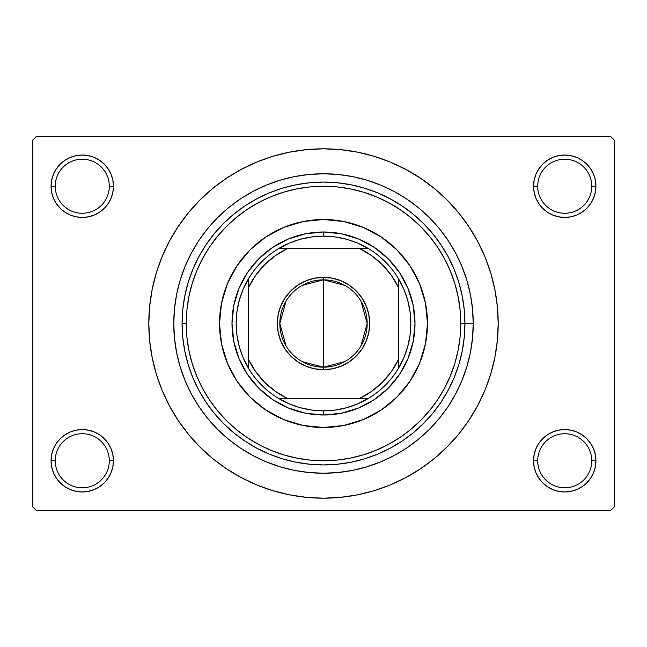<?xml version="1.0" encoding="UTF-8"?>
<svg xmlns="http://www.w3.org/2000/svg" width="647" height="647" viewBox="0 0 647 647"><rect width="100%" height="100%" fill="white"/><g stroke="black" fill="none" stroke-linecap="round" stroke-linejoin="round"><path stroke-width="0.97" d="M534.147 454.671L533.54 460.753L537.706 460.753A27.037 27.037 0 0 0 564.742 487.789A27.037 27.037 0 0 0 591.77 460.753A27.037 27.037 0 0 0 564.742 433.725A27.037 27.037 0 0 0 537.706 460.753L533.54 460.753A31.193 31.193 0 0 1 564.742 429.559A31.193 31.193 0 0 1 595.936 460.753L591.77 460.753A27.037 27.037 0 0 1 564.742 487.789A27.037 27.037 0 0 1 537.706 460.753A27.037 27.037 0 0 1 564.742 433.725A27.037 27.037 0 0 1 591.77 460.753L595.936 460.753L595.337 454.671L593.558 448.816L590.679 443.43L586.797 438.698L582.065 434.816L576.679 431.937L570.824 430.158L564.742 429.559L558.652 430.158L552.805 431.937L547.411 434.816L542.679 438.698L538.797 443.43L535.918 448.816L534.147 454.671L533.54 460.753L534.147 466.843L535.918 472.69L538.797 478.084L542.679 482.816L547.411 486.698L552.805 489.577L558.652 491.348L564.742 491.955L570.824 491.348L576.679 489.577L582.065 486.698L586.797 482.816L590.679 478.084L593.558 472.69L595.337 466.843L595.936 460.753L595.337 454.671L593.558 448.816M51.663 454.671L51.064 460.753L55.23 460.753A27.037 27.037 0 0 0 82.258 487.789A27.037 27.037 0 0 0 109.294 460.753A27.037 27.037 0 0 0 82.258 433.725A27.037 27.037 0 0 0 55.23 460.753L51.064 460.753A31.193 31.193 0 0 1 82.258 429.559A31.193 31.193 0 0 1 113.46 460.753L109.294 460.753A27.037 27.037 0 0 1 82.258 487.789A27.037 27.037 0 0 1 55.23 460.753A27.037 27.037 0 0 1 82.258 433.725A27.037 27.037 0 0 1 109.294 460.753L113.46 460.753L112.853 454.671L111.082 448.816L108.203 443.43L104.321 438.698L99.589 434.816L94.195 431.937L88.348 430.158L82.258 429.559L76.176 430.158L70.321 431.937L64.935 434.816L60.203 438.698L56.321 443.43L53.442 448.816L51.663 454.671L51.064 460.753L51.663 466.843L53.442 472.69L56.321 478.084L60.203 482.816L64.935 486.698L70.321 489.577L76.176 491.348L82.258 491.955L88.348 491.348L94.195 489.577L99.589 486.698L104.321 482.816L108.203 478.084L111.082 472.69L112.853 466.843L113.46 460.753L112.853 454.671M70.321 157.423L64.935 160.302L60.203 164.184L56.321 168.916L53.442 174.31L51.663 180.157L51.064 186.247L55.23 186.247A27.037 27.037 0 0 0 82.258 213.275A27.037 27.037 0 0 0 109.294 186.247A27.037 27.037 0 0 0 82.258 159.211A27.037 27.037 0 0 0 55.23 186.247L51.064 186.247A31.193 31.193 0 0 1 82.258 155.045A31.193 31.193 0 0 1 113.46 186.247L109.294 186.247A27.037 27.037 0 0 1 82.258 213.275A27.037 27.037 0 0 1 55.23 186.247A27.037 27.037 0 0 1 82.258 159.211A27.037 27.037 0 0 1 109.294 186.247L113.46 186.247L112.853 180.157L111.082 174.31L108.203 168.916L104.321 164.184L99.589 160.302L94.195 157.423L88.348 155.652L82.258 155.045L76.176 155.652L70.321 157.423L64.935 160.302L60.203 164.184L56.321 168.916L53.442 174.31L51.663 180.157L51.064 186.247L51.663 192.329L53.442 198.184L56.321 203.57L60.203 208.302L64.935 212.184L70.321 215.063L76.176 216.842L82.258 217.441L88.348 216.842L94.195 215.063L99.589 212.184L104.321 208.302L108.203 203.57L111.082 198.184L112.853 192.329L113.46 186.247L112.853 180.157L111.082 174.31L108.203 168.916L104.321 164.184M552.805 157.423L547.411 160.302L542.679 164.184L538.797 168.916L535.918 174.31L534.147 180.157L533.54 186.247L537.706 186.247A27.037 27.037 0 0 0 564.742 213.275A27.037 27.037 0 0 0 591.77 186.247A27.037 27.037 0 0 0 564.742 159.211A27.037 27.037 0 0 0 537.706 186.247L533.54 186.247A31.193 31.193 0 0 1 564.742 155.045A31.193 31.193 0 0 1 595.936 186.247L591.77 186.247A27.037 27.037 0 0 1 564.742 213.275A27.037 27.037 0 0 1 537.706 186.247A27.037 27.037 0 0 1 564.742 159.211A27.037 27.037 0 0 1 591.77 186.247L595.936 186.247L595.337 180.157L593.558 174.31L590.679 168.916L586.797 164.184L582.065 160.302L576.679 157.423L570.824 155.652L564.742 155.045L558.652 155.652L552.805 157.423L547.411 160.302L542.679 164.184L538.797 168.916L535.918 174.31L534.147 180.157L533.54 186.247L534.147 192.329L535.918 198.184L538.797 203.57L542.679 208.302L547.411 212.184L552.805 215.063L558.652 216.842L564.742 217.441L570.824 216.842L576.679 215.063L582.065 212.184L586.797 208.302L590.679 203.57L593.558 198.184L595.337 192.329L595.936 186.247L595.337 180.157L593.558 174.31M473.232 323.5L464.918 323.5L473.232 323.5L472.512 338.179L470.361 352.712L466.786 366.962L461.837 380.8L455.553 394.088L447.999 406.688L439.248 418.488L429.382 429.382L418.488 439.248L406.688 447.999L394.088 455.553L380.8 461.837L366.962 466.786L352.712 470.361L338.179 472.512L323.5 473.232L308.821 472.512L294.288 470.361L280.038 466.786L266.2 461.837L252.912 455.553L240.312 447.999L228.512 439.248L217.618 429.382L207.752 418.488L199.001 406.688L191.447 394.088L185.163 380.8L180.214 366.962L176.639 352.712L174.488 338.179L173.768 323.5A149.732 149.732 0 0 1 323.5 173.768A149.732 149.732 0 0 1 473.232 323.5A149.732 149.732 0 0 1 323.5 473.232A149.732 149.732 0 0 1 173.768 323.5L174.488 308.821L176.639 294.288L180.214 280.038L185.163 266.2L191.447 252.912L199.001 240.312L207.752 228.512L217.618 217.618L228.512 207.752L240.312 199.001L252.912 191.447L266.2 185.163L280.038 180.214L294.288 176.639L308.821 174.488L323.5 173.768L338.179 174.488L352.712 176.639L366.962 180.214L380.8 185.163L394.088 191.447L406.688 199.001L418.488 207.752L429.382 217.618L439.248 228.512L447.999 240.312L455.553 252.912L461.837 266.2L466.786 280.038L470.361 294.288L472.512 308.821L473.232 323.5M182.082 323.5L186.247 323.5A137.253 137.253 0 0 1 323.5 186.247A137.253 137.253 0 0 1 460.753 323.5L464.918 323.5A141.418 141.418 0 0 0 323.5 182.082A141.418 141.418 0 0 0 182.082 323.5A141.418 141.418 0 0 1 323.5 182.082A141.418 141.418 0 0 1 464.918 323.5A141.418 141.418 0 0 1 323.5 464.918A141.418 141.418 0 0 1 182.082 323.5L182.761 337.362L184.799 351.086L188.172 364.552L192.846 377.613L198.783 390.165L205.916 402.07L214.181 413.215L223.506 423.494L233.785 432.819L244.93 441.084L256.835 448.217L269.387 454.154L282.448 458.828L295.914 462.201L309.638 464.239L323.5 464.918L337.362 464.239L351.086 462.201L364.552 458.828L377.613 454.154L390.165 448.217L402.07 441.084L413.215 432.819L423.494 423.494L432.819 413.215L441.084 402.07L448.217 390.165L454.154 377.613L458.828 364.552L462.201 351.086L464.239 337.362L464.918 323.5L464.239 309.638L462.201 295.914L458.828 282.448L454.154 269.387L448.217 256.835L441.084 244.93L432.819 233.785L423.494 223.506L413.215 214.181L402.07 205.916L390.165 198.783L377.613 192.846L364.552 188.172L351.086 184.799L337.362 182.761L323.5 182.082L309.638 182.761L295.914 184.799L282.448 188.172L269.387 192.846L256.835 198.783L244.93 205.916L233.785 214.181L223.506 223.506L214.181 233.785L205.916 244.93L198.783 256.835L192.846 269.387L188.172 282.448L184.799 295.914L182.761 309.638L182.082 323.5A141.418 141.418 0 0 0 323.5 464.918A141.418 141.418 0 0 0 464.918 323.5L460.753 323.5L460.098 310.05L458.116 296.722L454.849 283.653L450.312 270.972L444.546 258.8L437.623 247.243L429.6 236.422L420.558 226.442L410.578 217.4L399.757 209.377L388.2 202.454L376.028 196.688L363.347 192.151L350.278 188.884L336.95 186.902L323.5 186.247L310.05 186.902L296.722 188.884L283.653 192.151L270.972 196.688L258.8 202.454L247.243 209.377L236.422 217.4L226.442 226.442L217.4 236.422L209.377 247.243L202.454 258.8L196.688 270.972L192.151 283.653L188.884 296.722L186.902 310.05L186.247 323.5L186.902 336.95L188.884 350.278L192.151 363.347L196.688 376.028L202.454 388.2L209.377 399.757L217.4 410.578L226.442 420.558L236.422 429.6L247.243 437.623L258.8 444.546L270.972 450.312L283.653 454.849L296.722 458.116L310.05 460.098L323.5 460.753L336.95 460.098L350.278 458.116L363.347 454.849L376.028 450.312L388.2 444.546L399.757 437.623L410.578 429.6L420.558 420.558L429.6 410.578L437.623 399.757L444.546 388.2L450.312 376.028L454.849 363.347L458.116 350.278L460.098 336.95L460.753 323.5A137.253 137.253 0 0 1 323.5 460.753A137.253 137.253 0 0 1 186.247 323.5L182.082 323.5M228.836 470.32L241.153 477.559L256.649 484.894L272.791 490.669L289.419 494.834L306.379 497.349L323.5 498.19L340.621 497.349L357.581 494.834L374.209 490.669L390.351 484.894L405.847 477.559L420.55 468.752L434.323 458.537L447.028 447.028L458.537 434.323L468.752 420.55L477.559 405.847L484.894 390.351L490.669 374.209L494.834 357.581L497.349 340.621L498.19 323.5A174.69 174.69 0 0 1 323.5 498.19A174.69 174.69 0 0 1 148.81 323.5A174.69 174.69 0 0 1 323.5 148.81A174.69 174.69 0 0 1 498.19 323.5L497.349 306.379L494.834 289.419L490.669 272.791L484.894 256.649L477.559 241.153L468.752 226.45L458.537 212.677L447.028 199.972L434.323 188.463L420.55 178.249L405.847 169.441L390.351 162.106L374.209 156.331L357.581 152.166L340.621 149.651L323.5 148.81L312.072 149.182M610.493 510.669L36.507 510.669L32.35 506.512L32.35 140.488L36.507 136.331L610.493 136.331L36.507 136.331L32.35 140.488L32.35 506.512L36.507 510.669L610.493 510.669L614.65 506.512L614.65 140.488L614.65 506.512L610.493 510.669M610.493 136.331L614.65 140.488L610.493 136.331M323.5 148.81L306.379 149.651L289.419 152.166L272.791 156.331L256.649 162.106L241.153 169.441L226.45 178.249L212.677 188.463L199.972 199.972L188.463 212.677L178.249 226.45L169.441 241.153L162.106 256.649L156.331 272.791L152.166 289.419L149.651 306.379L148.81 323.5L149.651 340.621L152.166 357.581L156.331 374.209L162.106 390.351L169.441 405.847L178.249 420.55L188.463 434.323L199.972 447.028L212.677 458.537L226.45 468.752L241.153 477.559M323.5 498.19L334.928 497.818M408.362 476.192L420.461 468.808M418.164 176.68L405.847 169.441M238.638 170.808L226.539 178.192M590.679 168.916L586.797 164.184M595.337 192.329L595.936 186.247A31.193 31.193 0 0 1 564.742 217.441A31.193 31.193 0 0 1 533.54 186.247L534.147 192.329M547.411 212.184L552.805 215.063M558.652 216.842L564.742 217.441L570.824 216.842M582.065 212.184L586.797 208.302L590.679 203.57L593.558 198.184M99.589 160.302L94.195 157.423M112.853 192.329L113.46 186.247A31.193 31.193 0 0 1 82.258 217.441A31.193 31.193 0 0 1 51.064 186.247L51.663 192.329L53.442 198.184M56.321 203.57L60.203 208.302L64.935 212.184M76.176 216.842L82.258 217.441L88.348 216.842M94.195 215.063L99.589 212.184M99.589 434.816L94.195 431.937M88.348 430.158L82.258 429.559L76.176 430.158M64.935 434.816L60.203 438.698L56.321 443.43L53.442 448.816M94.195 489.577L99.589 486.698L104.321 482.816L108.203 478.084L111.082 472.69L112.853 466.843L113.46 460.753A31.193 31.193 0 0 1 82.258 491.955A31.193 31.193 0 0 1 51.064 460.753L51.663 466.843L53.442 472.69M56.321 478.084L60.203 482.816M590.679 443.43L586.797 438.698L582.065 434.816M570.824 430.158L564.742 429.559L558.652 430.158M552.805 431.937L547.411 434.816M576.679 489.577L582.065 486.698L586.797 482.816L590.679 478.084L593.558 472.69L595.337 466.843L595.936 460.753A31.193 31.193 0 0 1 564.742 491.955A31.193 31.193 0 0 1 533.54 460.753L534.147 466.843L535.918 472.69L538.797 478.084L542.679 482.816M547.411 486.698L552.805 489.577M468.752 226.45L458.537 212.677M178.249 420.55L188.463 434.323M409.988 381.22A103.981 103.981 0 0 0 427.481 323.5A103.981 103.981 0 0 1 323.5 427.481A103.981 103.981 0 0 1 219.519 323.5A103.981 103.981 0 0 0 221.509 343.767M265.78 409.988A103.981 103.981 0 0 0 303.2 425.483L283.709 419.563L265.731 409.955L249.977 397.023L237.045 381.269L227.437 363.29L221.517 343.783A103.981 103.981 0 0 0 237.012 381.22M237.077 381.318A103.981 103.981 0 0 0 249.952 397.007M249.993 397.048A103.981 103.981 0 0 0 265.682 409.923M303.233 425.491A103.981 103.981 0 0 0 343.767 425.491M221.517 343.783L219.519 323.5L221.517 303.217L227.437 283.709L237.045 265.731L249.977 249.977L265.731 237.045L283.709 227.437L303.217 221.517L323.5 219.519L343.783 221.517L363.29 227.437L381.269 237.045L397.023 249.977L409.955 265.731L419.563 283.709L425.483 303.217L427.481 323.5L425.483 343.783L419.563 363.29L409.955 381.269L397.023 397.023L381.269 409.955L363.29 419.563L343.783 425.483A103.981 103.981 0 0 0 381.22 409.988M381.318 409.923A103.981 103.981 0 0 0 397.007 397.048M397.048 397.007A103.981 103.981 0 0 0 409.923 381.318M343.783 425.483L323.5 427.481L303.217 425.483M415.002 323.5L413.247 341.349L408.039 358.519L399.579 374.338L388.2 388.2L374.338 399.579L358.519 408.039L341.349 413.247L323.5 415.002L305.651 413.247L288.481 408.039L272.662 399.579L258.8 388.2L247.421 374.338L238.961 358.519L233.753 341.349L231.998 323.5L233.753 305.651L238.961 288.481L247.421 272.662L258.8 258.8L272.662 247.421L288.481 238.961L305.651 233.753L323.5 231.998L341.349 233.753L358.519 238.961L374.338 247.421L388.2 258.8L399.579 272.662L408.039 288.481L413.247 305.651L415.002 323.5M237.012 265.78A103.981 103.981 0 0 0 219.519 323.5A103.981 103.981 0 0 1 323.5 219.519A103.981 103.981 0 0 1 427.481 323.5A103.981 103.981 0 0 0 425.491 303.233M425.483 303.2A103.981 103.981 0 0 0 409.988 265.78M409.923 265.682A103.981 103.981 0 0 0 397.048 249.993M397.007 249.952A103.981 103.981 0 0 0 381.318 237.077M381.22 237.012A103.981 103.981 0 0 0 343.8 221.517M343.767 221.509A103.981 103.981 0 0 0 303.233 221.509M303.2 221.517A103.981 103.981 0 0 0 265.78 237.012M265.682 237.077A103.981 103.981 0 0 0 249.993 249.952M249.952 249.993A103.981 103.981 0 0 0 237.077 265.682M344.802 361.624L323.5 367.173A43.672 43.672 0 0 0 367.173 323.5A43.672 43.672 0 0 0 323.5 279.827L323.5 277.328A46.172 46.172 0 0 1 369.672 323.5A46.172 46.172 0 0 1 323.5 369.672L323.5 279.827A43.672 43.672 0 0 1 367.173 323.5A43.672 43.672 0 0 1 323.5 367.173L302.198 361.624M302.198 285.376L323.5 279.827L344.802 285.376M360.937 301.017L367.173 323.5L360.937 345.983M248.634 368.491A87.345 87.345 0 0 1 248.634 278.509L243.248 289.015L239.333 300.159L236.956 311.717L236.155 323.5L236.956 335.283L239.333 346.841L243.248 357.985L248.634 368.491A87.345 87.345 0 0 0 278.509 398.366L289.015 403.752L300.159 407.667L311.717 410.044L323.5 410.845A87.345 87.345 0 0 1 278.509 398.366L368.491 398.366A87.345 87.345 0 0 1 323.5 410.845L335.283 410.044L346.841 407.667L357.985 403.752L368.491 398.366A87.345 87.345 0 0 0 398.366 368.491L403.752 357.985L407.667 346.841L410.044 335.283L410.845 323.5L410.044 311.717L407.667 300.159L403.752 289.015L398.366 278.509A87.345 87.345 0 0 1 398.366 368.491L398.366 278.509A87.345 87.345 0 0 0 368.491 248.634L357.985 243.248L346.841 239.333L335.283 236.956L323.5 236.155L323.5 231.998A91.502 91.502 0 0 0 231.998 323.5A91.502 91.502 0 0 0 323.5 415.002L323.5 410.845L323.5 415.002A91.502 91.502 0 0 1 231.998 323.5A91.502 91.502 0 0 1 323.5 231.998A91.502 91.502 0 0 1 415.002 323.5A91.502 91.502 0 0 1 323.5 415.002A91.502 91.502 0 0 0 415.002 323.5A91.502 91.502 0 0 0 323.5 231.998L323.5 236.155L311.717 236.956L300.159 239.333L289.015 243.248L278.509 248.634A87.345 87.345 0 0 1 368.491 248.634L278.509 248.634A87.345 87.345 0 0 0 248.634 278.509L248.634 368.491A87.345 87.345 0 0 0 278.509 398.366L359.756 398.366L371.71 391.289L382.32 382.32L391.289 371.71L398.366 359.756L398.366 287.244L391.289 275.29L382.32 264.68L371.71 255.711L359.756 248.634L287.244 248.634L275.29 255.711L264.68 264.68L255.711 275.29L248.634 287.244L248.634 359.756L255.711 371.71L264.68 382.32L275.29 391.289L287.244 398.366A83.188 83.188 0 0 1 248.634 359.756L248.634 368.491M323.5 277.328L332.509 278.218L341.171 280.847L349.154 285.109L356.149 290.851L361.891 297.846L366.153 305.829L368.782 314.491L369.672 323.5L368.782 332.509L366.153 341.171L361.891 349.154L356.149 356.149L349.154 361.891L341.171 366.153L332.509 368.782L323.5 369.672L314.491 368.782L305.829 366.153L297.846 361.891L290.851 356.149L285.109 349.154L280.847 341.171L278.218 332.509L277.328 323.5L278.218 314.491L280.847 305.829L285.109 297.846L290.851 290.851L297.846 285.109L305.829 280.847L314.491 278.218L323.5 277.328L323.5 367.173A43.672 43.672 0 0 1 279.827 323.5A43.672 43.672 0 0 1 323.5 279.827A43.672 43.672 0 0 0 279.827 323.5A43.672 43.672 0 0 0 323.5 367.173L323.5 369.672A46.172 46.172 0 0 1 277.328 323.5A46.172 46.172 0 0 1 323.5 277.328M368.491 248.634A87.345 87.345 0 0 1 398.366 278.509L398.366 287.244A83.188 83.188 0 0 0 359.756 248.634L368.491 248.634M398.366 368.491A87.345 87.345 0 0 1 368.491 398.366L359.756 398.366A83.188 83.188 0 0 0 398.366 359.756L398.366 368.491M248.634 278.509A87.345 87.345 0 0 1 278.509 248.634L287.244 248.634A83.188 83.188 0 0 0 248.634 287.244L248.634 278.509M286.063 345.983L279.827 323.5L286.063 301.017"/></g></svg>
